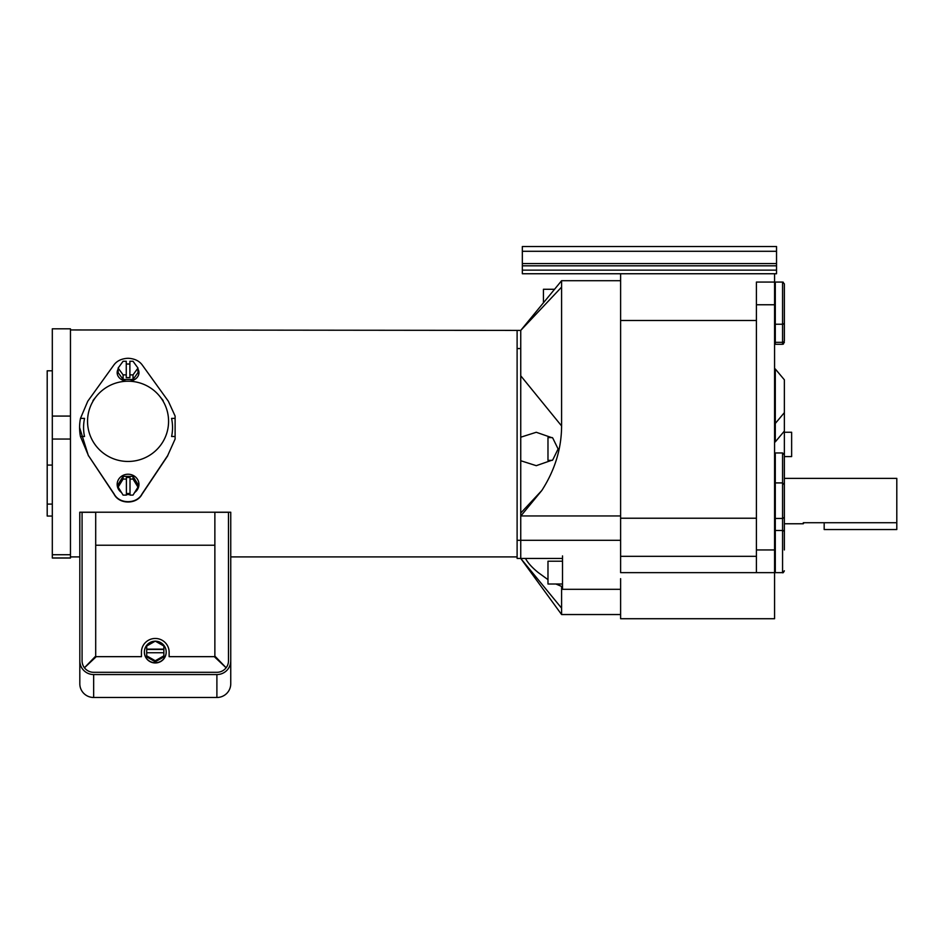 <?xml version="1.0" encoding="UTF-8"?>
<svg xmlns="http://www.w3.org/2000/svg" width="944" height="944" viewBox="0 0 944 944"><rect width="100%" height="100%" fill="white"/><g stroke="black" fill="none" stroke-linecap="round" stroke-linejoin="round"><path stroke-width="1.42" d="M517.111 540.287L520.746 540.287L520.746 558.447L517.111 558.447L517.111 330.4L520.746 330.4L520.746 348.56L517.111 348.56M620.609 280.71L561.597 280.71L561.597 425.956C561.491 448.624 554.907 470.136 541.821 490.479L520.876 515.943L620.609 515.943L620.609 320.476L620.609 540.287L520.746 540.287L520.746 348.56M562.506 561.208L547.98 561.208L547.98 584.006L562.506 584.006M784.37 512.238L784.37 510.149L784.37 512.238M804.028 522.716L803.297 523.767L803.297 522.716L896.8 522.716L896.8 478.372L784.37 478.372L784.37 456.589L784.37 510.149M784.37 491.989L784.37 549.951M782.564 452.955L775.295 452.955L775.295 518.457L782.564 518.457L782.564 452.955L784.37 454.772M775.295 518.457L775.295 572.642L782.564 572.642L782.564 530.481A1.817 1.558 0 0 1 784.37 532.038M784.37 537.419L784.37 530.339L784.37 537.419M784.37 517.406L782.564 518.457L782.564 530.481L775.295 530.481M784.37 283.884L782.564 282.067L775.295 282.067L775.295 342.33L782.564 342.33L782.564 282.067L784.37 283.884L784.37 324.37M775.295 342.33L775.295 344.289L782.564 344.289L782.564 342.33A1.817 1.558 0 0 0 784.37 340.772L784.37 322.671A1.817 1.558 0 0 1 782.564 324.229L775.295 324.229M784.37 414.64L784.37 431.066L775.295 441.875L775.295 368.986L784.37 379.807L784.37 414.64M824.171 522.716L824.171 529.537L896.8 529.537L896.8 522.716M155.158 641.188A10.891 10.785 0 0 0 144.385 651.974L144.385 652.174A10.891 10.785 0 0 0 155.276 662.959A10.891 10.785 0 0 0 166.179 652.174L166.179 651.974A10.891 10.785 0 0 0 155.406 641.188M95.698 656.104L95.698 512.309L82.081 512.309L82.081 660.835L82.081 512.226L79.815 512.226L79.815 660.835A13.853 13.712 180 0 0 93.657 674.559L216.896 674.559A13.853 13.712 0 0 0 230.749 660.835L230.749 512.226L228.483 512.226L228.483 660.835L228.483 512.309L214.866 512.309L214.866 656.104L225.781 667.467L214.3 656.658L169.129 656.658L169.129 652.174A13.853 13.712 0 0 0 155.276 638.463A13.853 13.712 0 0 0 141.435 652.174L141.435 656.658L96.264 656.658L84.783 667.467L95.698 656.104L84.759 667.42M79.815 650.263L79.815 670.157M79.815 660.835L79.815 683.775A13.853 13.712 180 0 0 93.657 697.486L216.896 697.486A13.853 13.712 0 0 0 230.749 683.775L230.749 660.835M230.749 675.432L230.749 678.016M225.805 667.42L214.866 656.104M82.081 514.728L82.081 660.835A11.576 11.47 180 0 0 93.657 672.305L216.896 672.305A11.576 11.47 0 0 0 228.483 660.835M214.866 545.231L95.698 545.231M82.081 660.835L82.081 545.231M228.483 512.214L79.756 512.214L79.815 558.718M163.867 655.844L163.867 656.882L155.276 661.791L155.276 660.765L163.867 655.844L163.867 649.437L146.698 649.437L146.698 656.882L155.276 661.791M163.867 649.437L163.867 646.026L155.276 641.118L146.698 646.026L146.698 649.437M163.867 652.741L146.698 652.741M146.698 655.844L155.276 660.765M163.867 649.142L146.698 649.142M144.385 651.974A10.891 10.785 0 0 0 155.276 662.759A10.891 10.785 0 0 0 166.179 651.974M52.309 370.803L47.2 370.803L47.2 465.085L52.309 465.085M52.309 554.73L52.309 416.08L70.458 416.08L70.458 558.046L52.309 558.046L52.309 554.73L70.458 554.73M70.458 416.08L70.458 328.819L52.309 328.819L52.309 416.08M52.309 516.049L47.2 516.049L47.2 504.096L52.309 504.096M47.2 504.096L47.2 465.085M70.458 329.952L520.746 330.4L561.597 287.094M52.309 439.043L70.458 439.043M52.309 557.951L70.458 557.951M128.054 381.211A40.509 40.12 180 0 1 164.551 438.759A40.509 40.12 180 0 1 91.568 438.759A40.509 40.12 180 0 1 128.054 381.211M167.69 455.574L175.112 439.043L167.69 455.574L141.978 494.007C136.786 504.202 119.404 504.285 114.141 494.007L88.429 455.574L80.441 436.494L84.512 436.494A44.486 44.049 180 0 1 84.547 418.381L80.476 418.381L87.768 401.235L113.905 364.95C116.973 360.809 121.682 358.59 128.054 358.272C134.449 358.59 139.169 360.82 142.214 364.95L168.351 401.235L175.112 416.056L175.112 436.494L171.607 436.494A44.486 44.049 180 0 0 171.572 418.381L175.112 418.381M80.441 436.494A48.474 48.002 180 0 1 80.476 418.381M88.429 455.574L114.141 494.314C119.369 504.615 136.833 504.521 141.978 494.314L167.69 455.834M88.429 455.834L79.591 427.514M175.112 436.494L175.112 439.043M133.021 361.257L137.977 368.066L137.977 372.656L133.021 379.464L123.098 379.464L118.142 372.656L118.142 368.066L123.098 361.257L126.26 361.257L126.26 377.635L129.894 377.635L129.894 361.257L133.021 361.257M126.26 364.018L129.894 364.018M137.977 368.066L133.021 374.874L133.021 379.464M133.021 374.874L129.894 374.874M126.26 374.874L123.098 374.874L123.098 379.464M123.098 374.874L118.142 368.066M137.977 369.08A10.891 8.638 180 0 1 138.957 372.656A10.891 8.638 180 0 1 129.352 381.234M126.767 381.234A10.891 8.638 180 0 1 117.162 372.656A10.891 8.638 180 0 1 118.142 369.08M133.021 479.08L130.012 479.08L130.012 495.116L133.021 495.116L137.977 487.104L133.021 479.08L133.021 476.378L123.098 476.378L118.142 484.402L118.142 487.104L123.098 495.116L126.39 495.116L126.39 479.08L123.098 479.08L123.098 476.378M137.977 487.104L137.977 484.402L133.021 476.378M126.39 479.08L126.39 477.452L130.012 477.452L130.012 479.08M126.39 493.488L130.012 493.488M123.098 479.08L118.142 487.104M126.39 494.444A10.891 10.172 180 0 0 128.054 494.562A10.891 10.172 180 0 0 130.012 494.396M134.626 492.508A10.891 10.172 180 0 0 138.957 484.402A10.891 10.172 180 0 0 128.054 474.23A10.891 10.172 180 0 0 117.162 484.402A10.891 10.172 180 0 0 121.481 492.508M552.228 437.568L547.98 437.568L547.98 460.365L552.228 460.365M774.576 273.748L774.576 589.316M562.506 555.898L562.506 589.316L620.609 589.316M774.576 578.66L774.576 618.721L620.609 618.721L620.609 578.66M774.576 572.642L620.609 572.642L620.609 556.335L756.415 556.335M756.415 320.476L620.609 320.476L620.609 273.748M756.415 572.642L756.415 282.067L774.576 282.067M756.415 518.232L620.609 518.232M522.339 263.577L776.534 263.577L776.534 273.748L522.339 273.748L522.339 246.514L776.534 246.514L776.534 251.293L522.339 251.293M776.534 263.577L776.534 251.293M776.534 265.819L522.339 265.819M554.553 289.277L543.437 289.277L543.437 302.788M562.506 586.413L561.597 586.413L561.597 608.16L520.746 558.447L520.746 460.731L536.263 465.675L552.736 459.94L558.105 448.966L552.736 437.992L536.263 432.269L520.746 437.202M525.489 558.447C527.908 562.954 532.168 567.674 538.292 572.607L547.98 579.64M555.898 584.006L561.597 586.413M620.609 540.287L620.609 558.447M561.597 425.956L520.746 375.795L520.746 427.632M520.876 515.943L520.746 513.052L541.821 490.479M561.597 608.16L561.597 614.544L520.746 558.447L562.506 558.447M791.638 444.423L791.638 456.589L784.37 456.589L784.37 432.258L791.638 432.258L791.638 444.423M93.657 674.559L93.657 697.486M216.896 674.559L216.896 697.486M774.576 549.951L756.415 549.951M774.576 304.759L756.415 304.759M522.339 270.126L776.534 270.126M782.564 572.642C782.859 573.185 783.461 572.583 784.37 570.825L782.564 572.642M775.295 482.915L782.564 482.915L784.37 484.732M783.437 344.064L782.564 344.289L784.37 342.471M782.67 282.067L783.331 282.244M784.37 412.634L775.295 423.455M517.111 556.913L230.749 556.913M79.756 556.913L70.458 556.913M159.76 396.35L163.147 400.563M96.359 396.35L92.972 400.563M803.297 523.767L784.37 523.767M775.295 523.767L774.576 523.767M775.295 478.372L774.576 478.372M620.609 614.544L561.597 614.544M561.597 280.71L520.746 330.4"/></g></svg>
